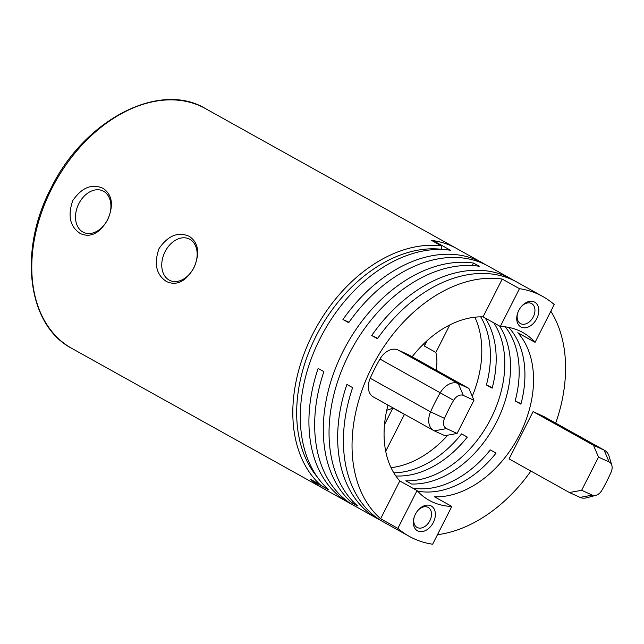 <?xml version="1.0" encoding="UTF-8"?>
<svg xmlns="http://www.w3.org/2000/svg" width="644" height="644" viewBox="0 0 644 644"><rect width="100%" height="100%" fill="white"/><g stroke="black" fill="none" stroke-linecap="round" stroke-linejoin="round"><path stroke-width="0.97" d="M423.76 343.791A45.756 31.789 -60.9 0 1 424.364 346.021L427.061 340.7M436.205 370.195A45.756 31.789 119.1 0 0 435.859 352.421L424.364 346.021M103.555 191.252A22.878 16.43 -65.5 0 0 102.71 190.825A22.878 16.43 -65.5 0 0 78.552 204.22A22.878 16.43 -65.5 0 0 82.875 232.025A22.878 16.43 -65.5 0 0 83.72 232.452A22.878 16.43 -65.5 0 0 107.886 219.057A22.878 16.43 -65.5 0 0 103.555 191.252M80.218 233.498C69.995 226.688 67.515 215.708 72.78 200.566C81.869 187.436 91.987 183.371 103.112 188.362C112.402 194.754 113.891 205.275 107.564 219.942C99.53 233.555 90.418 238.071 80.218 233.498M311.64 480.319L328.883 489.923A137.261 95.36 -60.9 0 1 320.165 338.366A137.261 95.36 -60.9 0 1 450.478 250.25L433.227 240.639A137.261 95.36 -60.9 0 1 456.612 248.495A137.261 95.36 119.1 0 0 431.561 240.413L441.333 245.855A137.261 95.36 -60.9 0 0 312.686 334.196A137.261 95.36 -60.9 0 0 320.181 484.666L310.408 479.225A137.261 95.36 119.1 0 0 323.014 488.321A137.261 95.36 -60.9 0 1 311.64 480.319L311.801 479.997M193.812 267.985C185.778 281.597 176.665 286.113 166.466 281.541C156.234 274.73 153.763 263.75 159.028 248.6C168.116 235.479 178.227 231.413 189.36 236.404C198.65 242.796 200.131 253.317 193.812 267.985M189.803 239.294A22.878 16.43 -65.5 0 0 188.958 238.868A22.878 16.43 -65.5 0 0 164.792 252.263A22.878 16.43 -65.5 0 0 169.122 280.068A22.878 16.43 -65.5 0 0 169.968 280.494A22.878 16.43 -65.5 0 0 194.126 267.099A22.878 16.43 -65.5 0 0 189.803 239.294M384.5 424.589L392.921 407.982A45.756 31.789 -60.9 0 1 386.746 410.236M385.7 451.291L404.424 414.39A45.756 31.789 119.1 0 0 404.561 414.325M392.921 407.982L404.424 414.39M435.859 352.421L449.81 324.93M441.333 245.855L441.712 249.478M457.111 433.444L444.907 435.698L434.281 430.852A17.155 11.922 -60.9 0 1 433.694 430.554A17.155 11.922 -60.9 0 1 430.586 411.862A132.688 92.181 -60.9 0 1 435.175 402.138A132.688 92.181 -60.9 0 1 440.327 392.663A17.155 11.922 -60.9 0 1 458.278 383.558L468.896 388.404L473.944 400.27L463.318 395.424A9.233 6.416 119.1 0 0 453.658 400.327A124.759 86.674 119.1 0 0 448.82 409.23A124.759 86.674 119.1 0 0 444.505 418.375A9.233 6.416 119.1 0 0 446.493 428.598L457.111 433.444L473.944 400.27M468.896 388.404L408.529 354.78L397.903 349.934A17.155 11.922 119.1 0 0 379.952 359.038A132.688 92.181 119.1 0 0 374.808 368.513A132.688 92.181 119.1 0 0 370.211 378.237A17.155 11.922 119.1 0 0 373.319 396.921L433.694 430.554M412.474 488.015A96.085 66.751 119.1 0 0 490.317 449.898L496.065 453.102A96.085 66.751 -60.9 0 1 417.529 491.09M393.806 472.825A96.085 66.751 119.1 0 0 461.571 433.887L467.319 437.091A96.085 66.751 -60.9 0 1 395.835 475.948M412.136 356.784A96.085 66.751 -60.9 0 1 483.056 316.864L502.223 279.069L519.475 288.681A137.261 95.36 -60.9 0 1 542.852 296.538A137.261 95.36 -60.9 0 1 554.234 304.548L535.067 342.334L517.816 332.723A96.085 66.751 -60.9 0 1 519.644 434.603A96.085 66.751 -60.9 0 1 434.563 496.822L451.814 506.434A96.085 66.751 -60.9 0 1 429.298 500.388A96.085 66.751 -60.9 0 1 417.054 490.567L399.803 480.963A96.085 66.751 -60.9 0 1 388.002 405.1M391.037 467.657A96.085 66.751 119.1 0 0 447.797 435.167M499.551 326.057A96.085 66.751 -60.9 0 1 496.645 421.788A96.085 66.751 -60.9 0 1 411.564 484.014L405.817 480.81A96.085 66.751 119.1 0 0 490.889 418.592A96.085 66.751 119.1 0 0 493.803 322.853M542.852 296.538L516.979 282.128A137.261 95.36 119.1 0 0 377.448 338.72L371.701 335.516A137.261 95.36 -60.9 0 1 511.231 278.924L488.233 266.117A137.261 95.36 119.1 0 0 348.702 322.708L342.954 319.505A137.261 95.36 -60.9 0 1 482.485 262.913A137.261 95.36 -60.9 0 1 485.318 264.587M511.231 278.924A137.261 95.36 -60.9 0 1 514.065 280.599M555.716 423.124A137.261 95.36 119.1 0 0 550.837 311.237M343.163 351.173A137.261 95.36 -60.9 0 1 473.477 263.058L479.225 266.262A137.261 95.36 119.1 0 0 348.911 354.377A137.261 95.36 119.1 0 0 357.629 505.943L351.882 502.739A137.261 95.36 -60.9 0 1 343.163 351.173M502.223 279.069A137.261 95.36 119.1 0 0 371.91 367.185A137.261 95.36 119.1 0 0 380.628 518.75L399.803 480.963M517.792 312.743A11.439 7.945 119.1 0 0 520.473 323.562A11.439 7.945 119.1 0 0 533.288 316.872A11.439 7.945 119.1 0 0 531.606 303.574A11.439 7.945 119.1 0 0 520.996 306.987M536.75 318.627A14.184 9.853 -60.9 0 1 522.316 327.522A14.184 9.853 -60.9 0 1 517.663 313.097A14.184 9.853 -60.9 0 1 518.79 310.432A14.184 9.853 -60.9 0 1 521.238 306.689A14.184 9.853 -60.9 0 1 535.518 302.696A14.184 9.853 -60.9 0 1 536.75 318.627M433.332 522.477A14.184 9.853 -60.9 0 1 418.898 531.372A14.184 9.853 -60.9 0 1 414.245 516.947A14.184 9.853 -60.9 0 1 415.372 514.282A14.184 9.853 -60.9 0 1 417.819 510.539A14.184 9.853 -60.9 0 1 432.1 506.546A14.184 9.853 -60.9 0 1 433.332 522.477M414.374 516.593A11.439 7.945 119.1 0 0 417.054 527.412A11.439 7.945 119.1 0 0 429.862 520.722A11.439 7.945 119.1 0 0 428.188 507.424A11.439 7.945 119.1 0 0 417.578 510.837M432.953 241.186L433.227 240.639M472.253 396.302A96.085 66.751 119.1 0 0 474.837 317.21M351.809 504.26A137.261 95.36 -60.9 0 1 348.895 502.731A137.261 95.36 -60.9 0 1 318.136 368.432L323.884 371.636A137.261 95.36 119.1 0 0 354.643 505.934L377.642 518.75A137.261 95.36 -60.9 0 1 346.883 384.444L352.63 387.648A137.261 95.36 119.1 0 0 383.389 521.954L409.262 536.363A137.261 95.36 -60.9 0 1 397.879 528.362L417.054 490.567M492.282 387.648L486.389 384.959A96.085 66.751 119.1 0 0 480.69 316.84M485.182 318.047A96.085 66.751 -60.9 0 1 492.145 388.163L486.389 384.959M349.008 322.274L342.954 319.505M521.028 403.659L515.144 400.979A96.085 66.751 119.1 0 0 505.25 326.846M508.712 327.402A96.085 66.751 -60.9 0 1 520.891 404.182L515.144 400.979M377.754 338.285L371.701 335.516M593.454 445.246L604.08 450.092A17.155 11.922 -60.9 0 1 604.668 450.389A17.155 11.922 -60.9 0 1 609.055 456.177L611.8 465.234A9.233 6.416 119.1 0 0 609.119 461.957L598.501 457.111L593.454 445.246L533.087 411.613L509.09 458.906L569.465 492.539L581.669 490.285L592.295 495.131A9.233 6.416 119.1 0 0 595.861 495.341A9.233 6.416 119.1 0 0 601.955 490.229A124.759 86.674 119.1 0 0 611.108 472.173A9.233 6.416 119.1 0 0 611.8 465.234M595.861 495.341L586.716 497.772A17.155 11.922 -60.9 0 1 580.083 497.385L569.465 492.539M598.501 457.111L581.669 490.285M604.668 450.389L544.301 416.765A17.155 11.922 119.1 0 0 543.705 416.467L533.087 411.613M380.628 518.75L397.879 528.362M380.556 520.28A137.261 95.36 -60.9 0 1 377.642 518.75M451.814 506.434L432.639 544.22A137.261 95.36 -60.9 0 1 409.262 536.363M437.469 534.705A137.261 95.36 119.1 0 0 530.906 471.062M483.056 316.864L500.308 326.476L519.475 288.681M500.308 326.476A96.085 66.751 -60.9 0 1 522.815 332.513A96.085 66.751 -60.9 0 1 535.067 342.334M472.205 265.561L473.477 263.058M351.882 502.739L352.679 501.169M71.758 348.356C27.378 325.413 18.113 250.508 50.94 188.346C83.913 120.138 159.245 80.597 205.347 108.538A137.261 95.36 119.1 0 0 51.649 188.789A137.261 95.36 119.1 0 0 71.758 348.356L348.895 502.731M441.792 249.325A134.516 93.452 119.1 0 0 319.078 330.404A134.516 93.452 119.1 0 0 317.033 476.649M444.505 418.375L430.586 411.862L370.211 378.237M609.119 461.957L604.08 450.092L543.705 416.467M592.295 495.131L580.083 497.385M434.281 430.852L446.493 428.598M379.952 359.038L453.658 400.327M397.903 349.934L458.278 383.558L463.318 395.424M205.347 108.538L482.485 262.913"/></g></svg>
